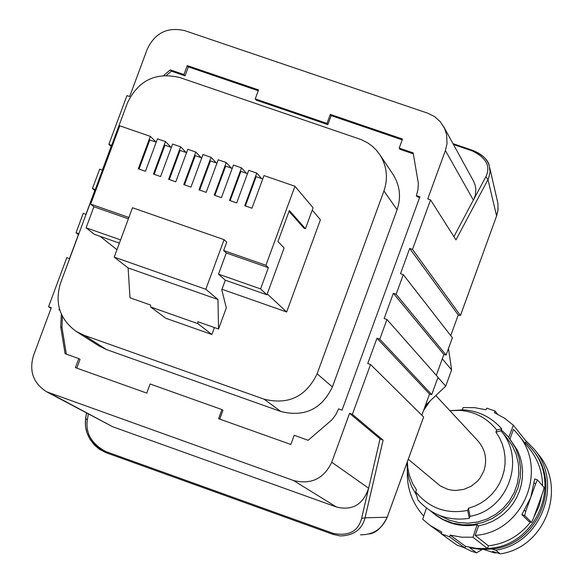 <?xml version="1.0" encoding="UTF-8"?>
<svg xmlns="http://www.w3.org/2000/svg" width="583" height="583" viewBox="0 0 583 583"><rect width="100%" height="100%" fill="white"/><g stroke="black" fill="none" stroke-linecap="round" stroke-linejoin="round"><path stroke-width="0.87" d="M361.606 518.425C358.115 531.404 348.656 536.396 333.228 533.387L333.192 534.429L340.297 535.952C353.823 535.5 362.072 529.451 365.053 517.806L361.606 518.425L380.05 438.846L383.104 440.15L352.372 414.338L349.574 413.347L380.05 438.846M340.297 535.952L333.192 534.429L105.946 452.648L105.858 451.57C91.684 443.947 85.504 433.439 87.304 420.03L85.628 418.259L85.475 426.26L86.969 432.775L89.928 439.152L94.388 445.004L99.256 449.172L105.946 452.648L333.192 534.429M450.739 335.626L458.238 314.98L409.703 248.438L412.502 249.407L460.446 315.483L496.599 215.95L488 179.644L485.858 176.736L473.389 200.115L445.397 150.545L447.015 143.629L446.644 134.826L444.457 128.151L440.187 121.585L434.488 116.542L427.638 113.16L184.826 30.666C167.671 26.716 155.187 32.779 147.361 48.877L129.674 96.538L126.948 95.597L108.846 144.351L111.572 145.291L102.353 170.134L99.627 169.187L92.449 188.528L95.167 189.475L85.949 214.311L83.223 213.363L76.03 232.734L78.428 234.577M458.238 314.98L460.446 315.483M412.502 249.407L430.553 199.896L427.754 198.934L445.397 150.545M430.553 199.896L455.964 239.868L488.437 178.748L490.063 172.087L489.348 166.119C487.381 159.239 481.922 154.036 472.988 150.523L472.463 150.975C486.36 157.847 490.828 166.432 485.858 176.736M76.03 232.734L78.756 233.688L69.501 258.619L66.775 257.657L48.564 306.716L51.289 307.686L33.413 355.827C28.975 371.291 33.369 383.264 46.589 391.761L112.811 426.8L336.427 506.991C352.358 510.927 363.085 504.659 368.609 488.197L331.749 462.239C323.798 478.767 311.045 484.852 293.475 480.494L46.589 391.761M436.317 375.335L443.889 354.493L446.09 355.032L396.141 294.284L393.343 293.307L384.146 318.529L386.944 319.506L438.015 377.252L431.741 394.618L379.773 339.182L376.975 338.206L429.533 394.021L431.733 394.625M452.35 337.783L446.09 355.032L452.379 337.768M423.608 416.94L370.54 364.506L367.742 363.522L376.975 338.206M443.889 354.493L393.343 293.307M370.54 364.506L352.372 414.338M423.622 416.896L387.192 517.223C382.098 529.036 373.178 534.895 360.425 534.808M48.564 306.716L51.049 308.327M85.672 418.609C83.916 433.147 90.664 444.486 105.909 452.627M86.59 413.121L85.628 418.259L86.495 413.063M349.574 413.347L331.749 462.239M489.815 168.123L497.933 203.438L497.969 210.332L496.599 216.009L498.064 209.559L497.867 203.001M443.663 126.584L473.447 181L475.079 184.92L475.83 189.06L475.415 194.678L474.045 198.788L453.917 236.64M452.372 337.725L403.298 274.644L400.506 273.667L409.703 248.438M403.298 274.644L396.141 294.284M442.315 358.822L451.606 369.906L448.48 348.517M425.408 405.389L445.711 386.157L451.606 369.906M437.979 377.42L445.711 386.157M429.533 394.021L421.859 415.154M379.773 339.182L386.944 319.506M59.393 308.699L58.97 309.843L59.83 310.149M258.254 90.737L188.36 66.877L185.044 75.819L171.409 71.155L170.294 69.88L163.765 75.447M170.294 69.88L183.951 74.551L185.044 75.819M219.733 419.111L222.976 410.264L221.934 409.572L218.581 418.696L290.866 444.472L294.211 435.312L308.167 440.282L331.938 419.833L335.983 414.455L338.563 408.88L342.061 410.119L419.884 196.792L416.386 195.589L417.982 189.73L418.317 183.12L413.143 152.863L399.202 148.104L402.51 139.046L330.306 114.406L326.99 123.428L255.245 98.906L258.553 89.92L187.267 65.595L183.951 74.551M221.934 409.572L150.115 384L146.763 393.095L75.411 367.647L78.763 358.589L65.092 353.721L60.698 326.742L61.361 314.164M379.686 154.488L392.971 174.317C399.953 185.35 401.33 197.149 397.103 209.727L332.397 386.937C321.707 409.135 304.559 417.333 280.955 411.547L106.427 349.545L98.68 345.763L76.184 331.421C59.772 319.273 54.547 303.196 60.508 283.192L127.473 102.812C138.375 80.367 155.77 71.928 179.659 77.488L361.161 139.585L367.793 142.937L372.289 146.224L376.275 150.093L379.686 154.488C386.886 165.856 388.3 178.026 383.935 190.991L317.116 373.776C306.082 396.673 288.403 405.141 264.063 399.173L84.163 335.32L76.184 331.421M66.353 354.173L62.017 327.573L62.366 316.263M76.803 368.15L80.053 359.368L78.763 358.589M416.386 195.589L417.093 196.66L419.614 197.528M399.202 148.104L399.931 149.255L413.311 153.825M326.99 123.428L327.843 124.616L331.151 115.609L402.212 139.862M327.843 124.616L256.221 100.138L255.245 98.906M171.409 71.155L166.505 75.345M150.676 307.008L165.703 318.216L211.877 334.511L197.892 323.652L150.676 307.008L150.574 305.047L129.987 297.789L128.114 267.947L217.955 299.502L205.821 289.27L224.091 239.664L226.736 242.178L223.661 250.53L265.921 265.28L294.947 186.261L263.982 175.578L251.973 208.226L244.758 205.726L256.775 173.093L248.708 170.309L236.691 202.928L229.491 200.435L241.508 167.824L233.448 165.04L221.431 197.637L214.238 195.145L226.255 162.562L218.21 159.786L206.185 192.361L199.007 189.869L211.031 157.308L202.993 154.531L190.969 187.085L183.798 184.6L195.822 152.061L187.799 149.292L175.774 181.816L168.611 179.331L180.635 146.821L172.619 144.059L160.595 176.554L153.446 174.077L165.47 141.589L157.461 138.827L145.437 171.3L138.295 168.822L150.327 136.364L119.763 125.819L90.693 204.13L128.894 217.459M214.435 327.566L211.877 334.511M221.977 289.285L286.647 311.963L320.439 219.784L312.255 210.128M205.821 289.27L114.202 257.118L132.494 207.745L224.091 239.664M114.202 257.118L128.114 267.947M223.661 250.53L226.291 252.986L218.494 274.163L225.315 280.212L221.78 289.802L226.328 307.868L218.552 329.016L217.955 299.502M197.892 323.652L197.834 321.714L218.552 329.016M289.044 211.367L303.983 228.186L305.441 228.689L289.35 210.536L277.96 241.551L284.103 247.979L266.919 294.787L225.315 280.212M90.693 204.13L93.899 206.783L86.095 227.815L94.388 234.351L119.391 243.111M286.647 311.963L267.233 293.927M100.196 236.392L116.964 249.67M86.095 227.815L120.586 239.89M93.899 206.783L128.391 218.822M226.291 252.986L268.362 267.677L265.921 265.28M268.362 267.677L260.572 288.898L266.919 294.787M305.441 228.689L313.1 207.81L294.947 186.261M245.385 205.945L256.156 176.678L262.744 178.952M261.621 178.566L256.775 173.093M230.125 200.654L240.903 171.409L247.462 173.676M246.485 173.34L241.508 167.824M214.887 195.371L225.665 166.155L232.202 168.407M231.364 168.123L226.255 162.562M199.67 190.102L210.456 160.901L216.963 163.153M216.264 162.905L211.031 157.308M184.476 184.833L195.261 155.654L201.747 157.898M201.186 157.702L195.822 152.061M169.303 179.571L180.081 150.421L186.553 152.651M186.13 152.506L180.635 146.821M154.145 174.317L164.931 145.189L171.38 147.412M171.089 147.317L165.47 141.589M139.016 169.07L149.802 139.964L156.222 142.186M156.069 142.128L150.327 136.364M218.494 274.163L260.572 288.898M330.306 114.406L331.151 115.609M188.36 66.877L187.267 65.595M92.449 188.528L94.781 190.517M111.134 146.479L108.846 144.351M408.268 459.244L440.333 485.967L447.686 489.283L451.643 490.15L455.687 490.463L463.725 489.421L471.195 486.229L477.535 481.135L480.13 477.987L483.912 470.787C487.468 459.615 485.457 449.617 477.871 440.792L435.865 395.617M449.916 410.731L459.506 410.352C474.781 411.503 487.177 418.055 496.701 430.014L495.944 432.098L499.514 437.833L502.255 444.006L504.106 450.513L505.038 457.225L505.038 464.01L504.091 470.743L502.225 477.28L499.478 483.511L495.893 489.312L491.549 494.566L486.521 499.172L480.917 503.049L474.832 506.11L468.389 508.303L467.632 510.395C446.578 514.432 429.263 508.252 415.686 491.87L417.909 499.952C431.697 515.219 448.837 521.34 469.337 518.309L467.632 510.395M415.686 491.87L416.444 489.778L412.669 483.584L409.324 475.152L407.809 468.04L407.364 461.736M439.473 515.438L449.296 520.182L458.653 522.565L468.302 523.162L477.907 521.953L487.148 518.979L495.681 514.344L503.224 508.201L509.498 500.775L514.301 492.329L517.449 483.147L518.841 473.549L518.425 463.886L516.225 454.485L512.311 445.674L506.824 437.76L500.972 430.801C526.187 459.382 507.946 510.023 470.058 516.305L469.337 518.309M416.612 495.28L411.78 486.892L409.077 479.62L407.473 472.026L407.043 462.61M430.713 511.036L434.503 514.199L443.124 519.519L452.619 523.104L462.632 524.831L472.813 524.627L482.797 522.499L492.212 518.52L500.717 512.843L508.012 505.658L513.827 497.241L517.952 487.884L520.233 477.936L520.604 467.755L519.045 457.699L515.605 448.145L508.332 436.762L501.329 429.809M508.332 436.762L517.544 450.448L520.094 456.926L521.77 463.682L522.55 470.612L522.412 477.594L521.37 484.502L519.424 491.229L516.625 497.649L513.011 503.654L508.646 509.141L503.603 514.017L497.977 518.2L491.855 521.61L485.348 524.19L478.563 525.902L477.149 524.736C461.925 527.36 448.028 524.088 435.457 514.92L434.503 514.199M478.563 525.902L475.138 535.376C522.623 532.527 549.048 469.891 517.915 434.335L513.448 429.358L510.038 438.795M477.149 524.736L472.915 537.205L487.454 548.486L488.416 545.819L475.138 535.376M426.428 508.077L422.668 519.227L429.955 525.327L441.776 532.075L441.207 533.795L449.58 536.79L450.149 535.077L461.445 537.176L472.915 537.205M450.149 535.077L465.547 546.358L464.964 547.976L456.941 545.105L441.207 533.795M464.964 547.976L449.58 536.79M407.328 470.882C406.737 488.168 412.196 503.231 423.724 516.064M462.268 409.783L463.142 407.553L474.7 407.67L486.047 409.776L486.688 408.136L495.062 411.081L497.59 414.185M508.755 437.265L513.368 425.24L504.484 418.149L494.42 412.72L495.062 411.081M513.368 425.24L526.15 441.287L525.334 443.554M537.49 479.904L534.713 478.913L530.763 497.386L521.872 514.607L528.839 521.442M517.915 434.335L529.495 448.728C538.022 459.572 542.387 471.924 542.576 485.792M541.899 494.887L539.02 506.27L533.977 516.888M530.508 522.04C519.745 535.821 505.716 543.75 488.416 545.819M525.822 511.102L535.704 483.679L537.511 479.904L544.085 487.563L542.948 491.979L533.328 518.681L531.558 522.412L524.678 515.605L525.822 511.102L524.183 510.519M528.817 521.442L531.558 522.412L528.796 521.428M537.541 479.918L534.713 478.913M465.547 546.358L476.398 548.399L487.454 548.486M487.475 548.421C535.121 547.204 562.894 484.59 531.783 448.852L525.764 442.351M481.995 549.529L476.603 552.815L471.239 551.175L464.36 547.801M524.919 439.742L534.276 449.253C563.878 483.759 540.988 543.815 495.659 550.184L491.994 549.018C537.898 545.243 562.792 484.699 532.796 450.12L531.783 448.852M476.603 552.815L469.679 547.707L480.837 549.47L491.994 549.018M495.659 550.184L500.294 553.85L492.555 551.38L494.515 552.91L484.101 549.587M496.811 552.742L494.515 552.91M534.276 449.253L538.342 454.383C567.514 488.394 544.967 547.583 500.294 553.85M470.058 516.305L468.389 508.303M495.944 432.098L500.965 430.808L501.686 428.811L496.701 430.014M450.382 410.672L463.368 409.834C478.745 410.942 491.513 417.268 501.686 428.811M383.104 440.15L365.053 517.806L387.192 517.223M293.475 480.494L336.427 506.991M50.378 393.438L112.811 426.8M333.228 533.387L105.858 451.57M88.31 414.039L87.304 420.03M496.563 216.031L460.461 315.52M453.042 143.724L472.82 150.465M453.472 144.504L472.463 150.975M431.726 394.589L438.015 377.252M383.935 190.991L397.103 209.727M84.163 335.32L106.427 349.545M264.063 399.173L280.955 411.547M317.116 373.776L332.397 386.937M62.017 327.573L60.698 326.742M521.872 514.607L524.678 515.605M534.072 483.103L535.704 483.679M428.796 402.255L424.001 409.244M423.637 416.932L387.207 517.238C381.901 527.688 375.816 533.27 368.952 533.992M452.998 143.637L472.908 150.421C482.95 155.027 488.43 160.259 489.348 166.119M441.309 533.496L429.955 525.327M407.597 466.232L407.247 470.095M459.506 410.352L463.368 409.834M429.882 401.242L423.535 410.541"/></g></svg>
